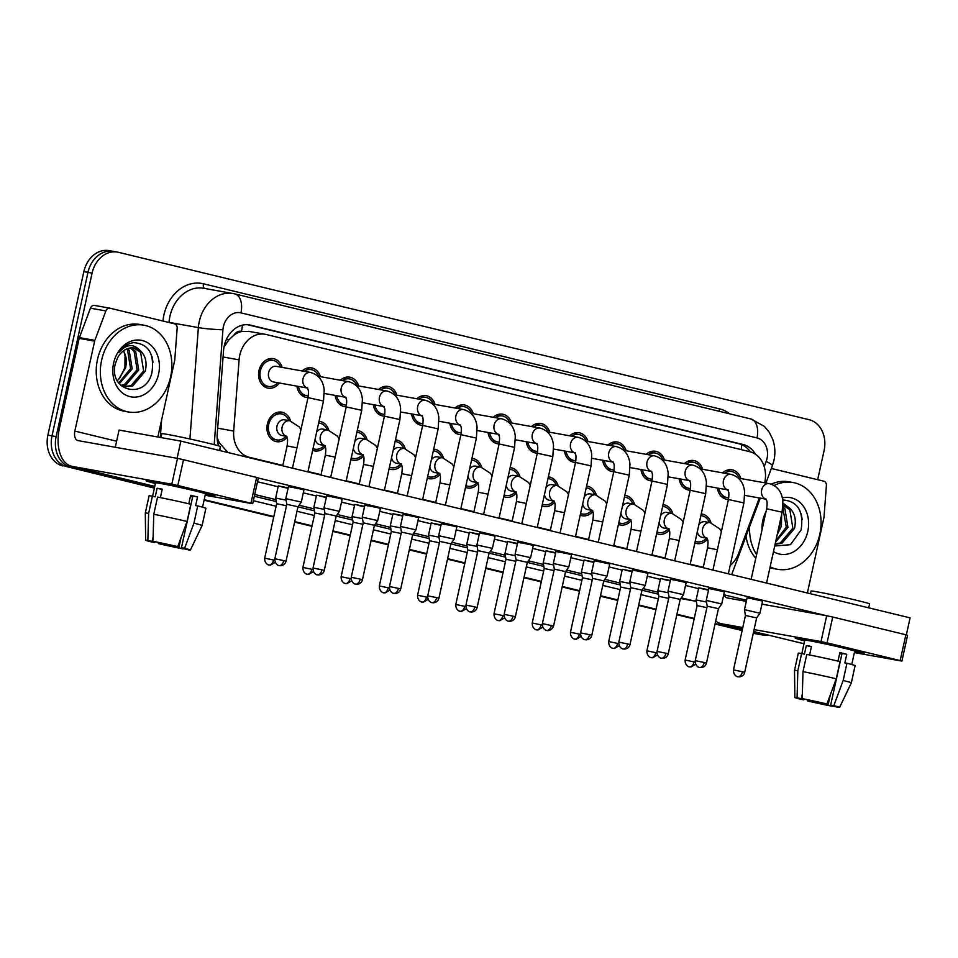 <?xml version="1.0" encoding="UTF-8"?>
<svg xmlns="http://www.w3.org/2000/svg" width="958" height="958" viewBox="0 0 958 958"><rect width="100%" height="100%" fill="white"/><g stroke="black" fill="none" stroke-linecap="round" stroke-linejoin="round"><path stroke-width="1.44" d="M669.223 530.073A14.981 12.059 -79.9 0 1 658.661 534.289A14.981 12.059 -79.9 0 1 656.649 533.69M630.999 520.805A14.981 12.059 -79.9 0 1 620.437 525.02A14.981 12.059 -79.9 0 1 618.425 524.433M592.774 511.548A14.981 12.059 -79.9 0 1 582.213 515.763A14.981 12.059 -79.9 0 1 580.201 515.164M554.55 502.279A14.981 12.059 -79.9 0 1 543.988 506.495A14.981 12.059 -79.9 0 1 541.977 505.908M516.338 493.023A14.981 12.059 -79.9 0 1 505.764 497.226A14.981 12.059 -79.9 0 1 503.764 496.639M478.114 483.754A14.981 12.059 -79.9 0 1 467.552 487.969A14.981 12.059 -79.9 0 1 465.54 487.382M439.89 474.497A14.981 12.059 -79.9 0 1 429.328 478.701A14.981 12.059 -79.9 0 1 427.316 478.114M401.665 465.229A14.981 12.059 -79.9 0 1 391.104 469.444A14.981 12.059 -79.9 0 1 389.092 468.857M363.441 455.972A14.981 12.059 -79.9 0 1 352.879 460.175A14.981 12.059 -79.9 0 1 350.868 459.589M325.229 446.703A14.981 12.059 -79.9 0 1 314.655 450.919A14.981 12.059 -79.9 0 1 312.655 450.332M287.005 437.447A14.981 12.059 -79.9 0 1 276.443 441.65A14.981 12.059 -79.9 0 1 267.354 424.059A14.981 12.059 -79.9 0 1 281.724 412.156A14.981 12.059 -79.9 0 1 290.549 420.921M707.447 539.33A14.981 12.059 -79.9 0 1 696.873 543.545A14.981 12.059 -79.9 0 1 694.873 542.958M690.227 490.197A14.981 12.059 -79.9 0 1 688.515 490.041A14.981 12.059 -79.9 0 1 679.15 478.772M652.003 480.928A14.981 12.059 -79.9 0 1 650.29 480.772A14.981 12.059 -79.9 0 1 640.926 469.516M613.779 471.671A14.981 12.059 -79.9 0 1 612.066 471.516A14.981 12.059 -79.9 0 1 602.702 460.247M575.554 462.403A14.981 12.059 -79.9 0 1 573.842 462.247A14.981 12.059 -79.9 0 1 564.478 450.99M537.342 453.146A14.981 12.059 -79.9 0 1 535.63 452.99A14.981 12.059 -79.9 0 1 526.265 441.722M499.118 443.877A14.981 12.059 -79.9 0 1 497.406 443.722A14.981 12.059 -79.9 0 1 488.041 432.465M460.894 434.609A14.981 12.059 -79.9 0 1 459.181 434.465A14.981 12.059 -79.9 0 1 449.817 423.196M422.67 425.352A14.981 12.059 -79.9 0 1 420.957 425.196A14.981 12.059 -79.9 0 1 411.593 413.94M384.445 416.083A14.981 12.059 -79.9 0 1 382.745 415.94A14.981 12.059 -79.9 0 1 373.369 404.671M346.233 406.827A14.981 12.059 -79.9 0 1 344.521 406.671A14.981 12.059 -79.9 0 1 335.156 395.414M308.009 397.558A14.981 12.059 -79.9 0 1 306.297 397.414A14.981 12.059 -79.9 0 1 296.932 386.146M279.389 383.008A14.981 12.059 -79.9 0 1 268.072 388.146A14.981 12.059 -79.9 0 1 258.983 370.554A14.981 12.059 -79.9 0 1 273.353 358.651A14.981 12.059 -79.9 0 1 282.179 367.393M728.451 499.453A14.981 12.059 -79.9 0 1 726.739 499.298A14.981 12.059 -79.9 0 1 717.374 488.041M764.7 482.82A26.441 21.28 100.1 0 0 764.759 482.521A26.441 21.28 100.1 0 0 749.743 451.697L266.132 334.498A26.441 21.28 100.1 0 0 265.115 334.282A26.441 21.28 100.1 0 0 239.081 359.849L233.68 431.052A26.441 21.28 100.1 0 0 249.367 457.313L282.826 465.42M233.968 335.084A26.441 21.28 -79.9 0 1 241.847 331.468L241.476 331.372A8.814 7.089 100.1 0 0 233.968 335.084L228.974 339.731L224.016 347.024M217.131 437.746L219.382 442.883L227.573 452.104M249.619 331.54L241.847 331.468M730.164 565.507A26.441 21.28 100.1 0 0 738.594 553.413L759.335 497.968M307.985 471.528L321.038 474.689M346.209 480.784L359.262 483.946M384.433 490.053L397.486 493.214M422.658 499.31L435.71 502.471M460.882 508.578L473.935 511.74M499.094 517.835L512.147 520.996M537.318 527.104L550.371 530.265M575.542 536.36L588.595 539.534M613.767 545.629L626.819 548.79M651.991 554.886L665.044 558.059M690.203 564.154L703.256 567.316M663.032 504.662A14.981 12.059 -79.9 0 1 663.93 504.782A14.981 12.059 -79.9 0 1 672.767 513.548M624.808 495.406A14.981 12.059 -79.9 0 1 625.718 495.526A14.981 12.059 -79.9 0 1 634.555 504.291M586.583 486.137A14.981 12.059 -79.9 0 1 587.494 486.257A14.981 12.059 -79.9 0 1 596.331 495.023M548.359 476.88A14.981 12.059 -79.9 0 1 549.269 477A14.981 12.059 -79.9 0 1 558.107 485.766M510.147 467.612A14.981 12.059 -79.9 0 1 511.045 467.732A14.981 12.059 -79.9 0 1 519.883 476.497M471.923 458.355A14.981 12.059 -79.9 0 1 472.821 458.475A14.981 12.059 -79.9 0 1 481.658 467.241M433.699 449.086A14.981 12.059 -79.9 0 1 434.609 449.206A14.981 12.059 -79.9 0 1 443.446 457.972M395.474 439.83A14.981 12.059 -79.9 0 1 396.384 439.95A14.981 12.059 -79.9 0 1 405.222 448.715M357.25 430.561A14.981 12.059 -79.9 0 1 358.16 430.681A14.981 12.059 -79.9 0 1 366.998 439.447M319.038 421.304A14.981 12.059 -79.9 0 1 319.936 421.412A14.981 12.059 -79.9 0 1 328.774 430.19M701.244 513.931A14.981 12.059 -79.9 0 1 702.154 514.051A14.981 12.059 -79.9 0 1 710.992 522.817M684.359 463.588A14.981 12.059 -79.9 0 1 693.796 460.547A14.981 12.059 -79.9 0 1 702.621 469.288M646.135 454.331A14.981 12.059 -79.9 0 1 655.571 451.278A14.981 12.059 -79.9 0 1 664.397 460.02M607.923 445.063A14.981 12.059 -79.9 0 1 617.347 442.009A14.981 12.059 -79.9 0 1 626.173 450.763M569.699 435.806A14.981 12.059 -79.9 0 1 579.123 432.753A14.981 12.059 -79.9 0 1 587.961 441.494M531.474 426.538A14.981 12.059 -79.9 0 1 540.911 423.484A14.981 12.059 -79.9 0 1 549.736 432.238M493.25 417.281A14.981 12.059 -79.9 0 1 502.687 414.227A14.981 12.059 -79.9 0 1 511.512 422.969M455.026 408.012A14.981 12.059 -79.9 0 1 464.462 404.959A14.981 12.059 -79.9 0 1 473.288 413.712M416.814 398.756A14.981 12.059 -79.9 0 1 426.238 395.702A14.981 12.059 -79.9 0 1 435.064 404.444M378.59 389.487A14.981 12.059 -79.9 0 1 388.014 386.433A14.981 12.059 -79.9 0 1 396.851 395.175M340.365 380.23A14.981 12.059 -79.9 0 1 349.802 377.177A14.981 12.059 -79.9 0 1 358.627 385.918M302.141 370.962A14.981 12.059 -79.9 0 1 311.578 367.908A14.981 12.059 -79.9 0 1 320.403 376.65M722.583 472.857A14.981 12.059 -79.9 0 1 732.008 469.803A14.981 12.059 -79.9 0 1 740.845 478.545M154.382 488.125L67.036 466.702A26.441 21.28 -79.9 0 1 52.019 435.866L87.968 272.383A26.441 21.28 -79.9 0 1 113.319 251.367A26.441 21.28 -79.9 0 1 114.337 251.583M768.316 635.106A26.441 21.28 -79.9 0 1 762.796 635.022A26.441 21.28 -79.9 0 1 761.778 634.807L757.658 634.064A26.441 21.28 -79.9 0 0 758.676 634.28A26.441 21.28 -79.9 0 1 757.658 634.064L753.275 633.262M742.187 630.316L715.099 623.754L742.187 630.316M694.215 618.7L676.887 614.497L694.215 618.7M656.002 609.432L638.663 605.228L656.002 609.432M617.778 600.175L600.438 595.972L617.778 600.175M579.554 590.906L562.214 586.703L579.554 590.906M541.33 581.638L524.002 577.446L541.33 581.638M503.118 572.381L485.778 568.178L503.118 572.381M464.893 563.112L447.554 558.921L464.893 563.112M426.669 553.856L409.329 549.653L426.669 553.856M388.445 544.587L371.105 540.396L388.445 544.587M350.221 535.33L332.893 531.127L350.221 535.33M312.009 526.062L294.669 521.859L312.009 526.062M273.784 516.805L204.138 499.92L273.784 516.805M62.917 465.959A26.441 21.28 -79.9 0 1 47.9 435.136L83.849 271.641A26.441 21.28 -79.9 0 1 109.2 250.625L113.319 251.367A26.441 21.28 -79.9 0 0 87.968 272.383L52.019 435.866A26.441 21.28 -79.9 0 0 67.036 466.702L71.155 467.432A26.441 21.28 -79.9 0 1 56.139 436.609L92.088 273.114A26.441 21.28 -79.9 0 1 117.439 252.098A26.441 21.28 -79.9 0 1 118.457 252.313L809.067 419.688A26.441 21.28 -79.9 0 1 824.096 450.511L817.677 479.707M762.796 635.022L754.557 633.549A26.441 21.28 -79.9 0 1 753.539 633.334M742.139 630.568L715.051 624.005M694.167 618.94L676.827 614.737M655.943 609.683L638.603 605.48M617.718 600.415L600.391 596.211M579.506 591.158L562.166 586.955M541.282 581.889L523.942 577.686M503.058 572.633L485.718 568.429M464.834 563.364L447.494 559.161M426.609 554.107L409.282 549.904M388.397 544.839L371.057 540.635M350.173 535.582L332.833 531.379M311.949 526.313L294.609 522.11M273.725 517.045L204.078 500.172M755.395 454.188A26.441 21.28 100.1 0 0 743.204 444.548L250.601 325.169A26.441 21.28 100.1 0 0 249.583 324.954A26.441 21.28 100.1 0 0 223.561 350.532L217.215 434.178A26.441 21.28 100.1 0 0 218.52 445.841M247.691 324.726L739.085 443.817A26.441 21.28 -79.9 0 1 750.258 451.829M761.778 634.807L753.383 632.771M742.246 630.077L715.159 623.514M694.275 618.449L676.935 614.246M656.05 609.18L638.711 604.977M617.826 599.924L600.498 595.72M579.614 590.655L562.274 586.452M541.39 581.398L524.05 577.195M503.166 572.13L485.826 567.926M464.941 562.873L447.614 558.67M426.717 553.604L409.389 549.401M388.505 544.348L371.165 540.144M350.281 535.079L332.941 530.876M312.057 525.822L294.717 521.619M273.832 516.554L204.186 499.681M154.501 487.634L71.155 467.432M219.813 449.122A26.441 21.28 100.1 0 0 220.687 450.775M724.643 473.228A13.22 10.646 -79.9 0 1 731.708 471.54A13.22 10.646 -79.9 0 1 739.157 478.246M745.983 610.018L744.438 609.815L747.108 597.684L762.604 601.085L759.933 613.216L745.983 610.018M744.677 672.384C743.947 675.043 742.151 676.54 739.265 676.875L737.732 676.719A5.724 3.401 103.6 0 0 737.852 676.743A5.724 3.401 -76.4 0 0 742.426 671.75L744.677 672.384L756.652 617.91L745.456 615.455L744.438 609.815M728.751 497.705A13.22 10.646 -79.9 0 1 727.05 497.573A13.22 10.646 -79.9 0 1 718.883 488.317M698.897 524.661A7.927 6.383 -79.9 0 1 705.028 521.727L710.177 522.649A7.927 6.383 -79.9 0 1 710.501 522.721M706.477 602.019L696.083 599.947L698.753 587.817L708.597 589.757M700.873 515.667A13.22 10.646 -79.9 0 1 701.843 515.787A13.22 10.646 -79.9 0 1 709.291 522.493M706.92 607.635L697.101 605.588L696.083 599.947M721.374 531.606L719.733 528.864L710.177 522.649A7.927 6.383 -79.9 0 0 710.094 522.637A7.927 6.383 -79.9 0 0 702.573 528.948A7.927 6.383 -79.9 0 0 706.86 538.145L702.238 537.342A7.927 6.383 -79.9 0 1 697.34 531.738M706.501 538.109A13.22 10.646 -79.9 0 1 697.185 541.809A13.22 10.646 -79.9 0 1 695.245 541.222M686.419 463.959A13.22 10.646 -79.9 0 1 693.484 462.271A13.22 10.646 -79.9 0 1 700.933 468.977M707.758 600.75L706.214 600.546L708.884 588.416L724.38 591.828L721.709 603.959L707.758 600.75M706.453 663.116C705.723 665.774 703.926 667.271 701.052 667.606L699.508 667.451A5.724 3.401 103.6 0 0 699.627 667.475A5.724 3.401 -76.4 0 0 704.202 662.481L706.453 663.116L718.428 608.653L707.232 606.186L706.214 600.558M690.526 488.436A13.22 10.646 -79.9 0 1 688.826 488.305A13.22 10.646 -79.9 0 1 680.671 479.048M648.195 454.703A13.22 10.646 -79.9 0 1 655.26 453.014A13.22 10.646 -79.9 0 1 662.708 459.72M669.534 591.481L668.001 591.29L670.66 579.159L686.156 582.56L683.497 594.69L669.534 591.481M668.229 653.847C667.51 656.517 665.702 658.014 662.828 658.35L661.283 658.194A5.724 3.401 103.6 0 0 661.403 658.218A5.724 3.401 -76.4 0 0 665.978 653.224L668.229 653.847L680.204 599.385L669.019 596.93L668.001 591.29M652.302 479.18A13.22 10.646 -79.9 0 1 650.602 479.036A13.22 10.646 -79.9 0 1 642.447 469.791M609.983 445.434A13.22 10.646 -79.9 0 1 617.036 443.746A13.22 10.646 -79.9 0 1 624.484 450.452M631.31 582.225L629.777 582.021L632.448 569.89L647.943 573.303L645.273 585.434L631.31 582.225M630.005 644.59C629.286 647.249 627.478 648.746 624.604 649.081L623.059 648.925A5.724 3.401 103.6 0 0 623.179 648.949A5.724 3.401 -76.4 0 0 627.753 643.956L630.005 644.59L641.98 590.116L630.795 587.661L629.777 582.033M614.09 469.911A13.22 10.646 -79.9 0 1 612.378 469.779A13.22 10.646 -79.9 0 1 604.223 460.523M571.758 436.177A13.22 10.646 -79.9 0 1 578.812 434.489A13.22 10.646 -79.9 0 1 586.26 441.195M593.098 572.956L591.553 572.764L594.223 560.634L609.719 564.034L607.049 576.165L593.098 572.956M591.781 635.322C591.062 637.992 589.266 639.489 586.38 639.824L584.847 639.669A5.724 3.401 103.6 0 0 584.967 639.693A5.724 3.401 -76.4 0 0 589.541 634.699L591.781 635.322L603.768 580.859L592.571 578.404L591.553 572.764M575.866 460.642A13.22 10.646 -79.9 0 1 574.153 460.511A13.22 10.646 -79.9 0 1 565.998 451.266M660.673 515.392A7.927 6.383 -79.9 0 1 666.816 512.458L671.965 513.38A7.927 6.383 -79.9 0 1 672.276 513.452M668.265 592.751L657.859 590.691L660.529 578.548L670.372 580.488M662.649 506.399A13.22 10.646 -79.9 0 1 663.619 506.519A13.22 10.646 -79.9 0 1 671.067 513.225M668.696 598.367L658.876 596.319L657.859 590.691M668.672 528.912L664.014 528.086A7.927 6.383 -79.9 0 1 659.116 522.469M668.277 528.84A13.22 10.646 -79.9 0 1 658.972 532.552A13.22 10.646 -79.9 0 1 657.032 531.953M622.449 506.135A7.927 6.383 -79.9 0 1 628.592 503.201L633.741 504.124A7.927 6.383 -79.9 0 1 634.064 504.183M630.041 583.482L619.646 581.422L622.305 569.291L632.148 571.231M624.424 497.142A13.22 10.646 -79.9 0 1 625.406 497.262A13.22 10.646 -79.9 0 1 632.855 503.968M630.472 589.11L620.664 587.062L619.646 581.422M630.448 519.643L625.79 518.817A7.927 6.383 -79.9 0 1 620.892 513.213M630.053 519.583A13.22 10.646 -79.9 0 1 620.748 523.284A13.22 10.646 -79.9 0 1 618.808 522.697M584.224 496.867A7.927 6.383 -79.9 0 1 590.367 493.933L595.517 494.855A7.927 6.383 -79.9 0 1 595.84 494.927M591.816 574.225L581.422 572.166L584.093 560.023L593.924 561.963M586.2 487.873A13.22 10.646 -79.9 0 1 587.182 487.993A13.22 10.646 -79.9 0 1 594.631 494.699M592.248 579.841L582.44 577.794L581.422 572.166M606.713 503.824L605.073 501.082L595.517 494.855A7.927 6.383 -79.9 0 0 595.433 494.843A7.927 6.383 -79.9 0 0 587.913 501.166A7.927 6.383 -79.9 0 0 592.2 510.351L587.577 509.548A7.927 6.383 -79.9 0 1 582.668 503.944M591.84 510.315A13.22 10.646 -79.9 0 1 582.524 514.027A13.22 10.646 -79.9 0 1 580.584 513.428M774.112 485.455A44.068 35.47 -79.9 0 1 793.08 482.533A44.068 35.47 -79.9 0 1 819.808 534.277A44.068 35.47 -79.9 0 1 777.549 569.291A44.068 35.47 -79.9 0 1 770.124 566.885M771.226 484.125A44.068 35.47 -79.9 0 1 788.961 481.802L793.08 482.533M775.154 544.024L780.255 543.006L792.841 528.253L789.835 509.704L783.033 505.285M775.094 544.264L781.884 543.306L794.481 528.541C796.469 519.487 794.709 512.554 789.2 507.764L782.985 503.213M775.848 540.863L786.302 527.08L782.83 507.979M775.585 542.036L787.943 527.367L784.937 508.83L782.925 506.806M778.219 530.061L779.764 525.906L780.638 519.044M777.225 534.6L781.405 526.205L781.656 514.422M782.315 497.932A28.74 23.136 -79.9 0 1 807.81 531.367A28.74 23.136 -79.9 0 1 773.489 551.58M762.029 529.798A28.74 23.136 -79.9 0 1 762.819 520.457A28.74 23.136 -79.9 0 1 766.005 511.716M774.711 546.012L790.482 544.671L801.128 529.93C803.87 511.189 797.775 501.202 782.842 499.956M782.997 505.273A19.926 16.035 -79.9 0 1 783.68 505.381A19.926 16.035 -79.9 0 1 789.2 507.764M777.549 569.291L773.441 568.561A44.068 35.47 -79.9 0 1 769.945 567.699M755.778 558.274A44.068 35.47 -79.9 0 1 746.007 536.252M756.58 554.598A44.068 35.47 -79.9 0 1 749.611 526.601M802.217 519.571L801.139 513.716M101.608 360.22A44.068 35.47 -79.9 0 1 143.868 325.193A44.068 35.47 -79.9 0 1 170.596 376.937A44.068 35.47 -79.9 0 1 128.336 411.964A44.068 35.47 -79.9 0 1 101.608 360.22M128.336 411.964L124.217 411.221A44.068 35.47 -79.9 0 1 97.488 359.478A44.068 35.47 -79.9 0 1 139.748 324.463L143.868 325.193M123.319 350.951A19.926 16.035 -79.9 0 1 126.516 361.729L125.678 367.704L118.325 379.751M123.762 386.589L131.03 385.679L143.628 370.914L140.622 352.376L133.821 347.946M121.079 385.667L124.576 386.757L132.671 385.966L145.257 371.201C147.245 362.148 145.484 355.226 139.976 350.424C133.437 343.395 126.408 344.066 118.876 352.412C122.875 346.832 127.785 343.563 133.629 342.629C148.562 343.862 154.657 353.849 151.915 372.59C145.903 400.097 108.206 391.798 115.283 363.848L117.69 357.585A19.926 16.035 -79.9 0 1 134.467 348.041A19.926 16.035 -79.9 0 1 139.976 350.424M120.816 385.415L124.492 384.505L137.09 369.74L134.084 351.203L130.324 347.97M121.367 385.799L126.133 384.793L138.718 370.039L135.713 351.49L131.21 347.874M118.744 383.008L130.551 368.579L127.546 350.029L126.636 349.011M119.295 383.739L132.18 368.866L129.174 350.329L127.582 348.64M126.516 361.729L123.714 350.652M158.597 374.027A28.74 23.136 -79.9 0 1 129.929 396.636A28.74 23.136 -79.9 0 1 113.607 363.13A28.74 23.136 -79.9 0 1 142.275 340.521A28.74 23.136 -79.9 0 1 158.597 374.027M153.005 362.232L151.927 356.376M850.333 649.344A35.254 1.018 12.4 0 1 864.14 653.164A35.254 1.018 12.4 0 1 854.548 651.835A35.254 1.018 12.4 0 0 864.164 653.224A35.254 1.018 12.4 0 0 850.333 649.344A35.254 1.018 12.4 0 0 815.174 641.513A35.254 1.018 12.4 0 0 795.356 638.04A35.254 1.018 12.4 0 0 804.612 640.854A35.254 1.018 12.4 0 1 795.296 638.088A35.254 1.018 12.4 0 1 814.396 641.345A35.254 1.018 12.4 0 1 850.333 649.344M771.358 468.474L823.772 481.179A4.407 3.545 100.1 0 1 826.395 485.562L824 517.092A4.407 3.545 100.1 0 1 823.88 517.859L807.378 592.966M801.678 643.177L753.659 631.538L800.948 643.022A35.254 20.896 -76.4 0 0 801.678 643.177L804.013 643.584M715.71 621A35.254 20.896 -76.4 0 0 720.919 623.622A35.254 20.896 -76.4 0 0 721.649 623.778L742.797 627.562M854.38 652.602L901.909 661.068L900.173 660.577L905.849 634.759L907.585 635.25L901.909 661.068M827.041 642.854L821.018 641.561L826.694 615.743L832.718 617.036L827.041 642.854L900.173 660.577M754.078 629.586L821.018 641.561M832.718 617.036L905.849 634.759M826.694 615.743L761.933 604.151M746.306 601.361L727.326 597.96A8.814 5.221 103.6 0 1 727.146 597.924A8.814 5.221 103.6 0 1 724.272 594.858M201.108 492.005A35.254 1.018 12.4 0 1 214.915 495.825A35.254 1.018 12.4 0 1 205.335 494.496A35.254 1.018 12.4 0 0 214.951 495.885A35.254 1.018 12.4 0 0 201.108 492.005A35.254 1.018 12.4 0 0 165.962 484.173A35.254 1.018 12.4 0 0 146.143 480.712A35.254 1.018 12.4 0 0 155.4 483.515A35.254 1.018 12.4 0 1 146.083 480.748A35.254 1.018 12.4 0 1 165.183 484.018A35.254 1.018 12.4 0 1 201.108 492.005M94.854 340.389A4.407 3.545 100.1 0 0 94.638 341.132L79.191 338.366A4.407 3.545 -79.9 0 1 79.406 337.623L94.854 340.389L105.871 310.943A4.407 3.545 100.1 0 1 109.883 308.177A4.407 3.545 100.1 0 1 110.05 308.213L174.56 323.84A4.407 3.545 100.1 0 1 177.17 328.223L174.775 359.765A4.407 3.545 100.1 0 1 174.667 360.519L157.854 437.004M79.191 338.366L59.408 428.334A35.254 20.896 -76.4 0 0 71.694 466.283A35.254 20.896 -76.4 0 0 72.437 466.438L171.805 484.221L177.481 458.403L78.113 440.62A8.814 5.221 103.6 0 1 77.933 440.584A8.814 5.221 103.6 0 1 74.856 431.1L94.638 341.132M79.406 337.623L90.423 308.177A4.407 3.545 -79.9 0 1 94.435 305.41A4.407 3.545 -79.9 0 1 94.603 305.446L109.703 308.153M71.694 466.283L151.735 485.682A35.254 20.896 -76.4 0 0 152.466 485.838L154.801 486.257M205.156 495.262L252.684 503.728L250.96 503.237L256.636 477.431L258.361 477.91L252.684 503.728M177.481 458.403L183.505 459.708L177.829 485.514L250.96 503.237M177.829 485.514L171.805 484.221M183.505 459.708L256.636 477.431M288.059 488.293L281.424 486.796M326.283 497.561L319.649 496.064M364.507 506.818L357.873 505.321M402.719 516.087L396.097 514.59M440.943 525.343L434.309 523.846M300.824 489.059L303.937 489.933L301.279 502.064L285.783 498.663L288.454 486.52L300.824 489.059M339.048 498.316L342.162 499.19L339.491 511.332L324.008 507.92L326.666 495.789L339.048 498.316M377.272 507.584L380.386 508.459L377.715 520.589L362.22 517.188L364.89 505.058L377.272 507.584M415.497 516.853L418.61 517.727L415.94 529.858L400.444 526.445L403.114 514.314L415.497 516.853M453.721 526.11L456.834 526.984L454.164 539.115L438.668 535.714L441.339 523.583L453.721 526.11M479.168 534.612L472.534 533.115M517.392 543.869L510.758 542.372M555.616 553.137L548.982 551.64M491.933 535.378L495.046 536.252L492.388 548.383L476.892 544.97L479.551 532.84L491.933 535.378M530.157 544.635L533.271 545.509L530.6 557.64L515.105 554.239L517.775 542.108L530.157 544.635M593.828 562.394L587.206 560.897M632.052 571.663L625.418 570.166M670.277 580.919L663.643 579.422M568.381 553.904L571.495 554.778L568.824 566.908L553.329 563.508L555.999 551.365L568.381 553.904M708.501 590.188L701.867 588.691M180.846 441.123L177.074 458.331L115.283 447.278L119.067 430.07L180.846 441.123L910.1 617.862L906.352 634.891M258.337 478.03L826.287 615.671M764.496 604.618L761.969 603.995M746.545 600.259L723.745 594.738M698.574 588.631L685.521 585.47M660.349 579.374L647.297 576.213M622.125 570.106L609.072 566.944M583.913 560.849L570.86 557.688M545.689 551.58L532.636 548.419M507.465 542.324L494.412 539.162M469.24 533.055L456.188 529.894M431.016 523.798L417.963 520.637M392.804 514.53L379.751 511.368M354.58 505.273L341.527 502.112M316.356 496.005L303.303 492.843M278.131 486.748L257.522 481.754M750.222 598.558L747.108 597.684M559.113 552.239L555.999 551.365M711.998 589.29L708.884 588.416M673.773 580.033L670.66 579.159M635.561 570.764L632.448 569.89M597.337 561.508L594.223 560.634M520.889 542.982L517.775 542.108M482.664 533.714L479.551 532.84M553.592 564.957L543.198 562.897L545.868 550.766L555.712 552.706M515.368 555.7L504.974 553.64L507.644 541.498L517.488 543.437M477.156 546.431L466.762 544.372L469.42 532.241L479.263 534.181M444.452 524.457L441.339 523.583M406.228 515.188L403.114 514.314M368.004 505.932L364.89 505.058M329.78 496.663L326.666 495.789M291.567 487.394L288.454 486.52M438.932 537.175L428.537 535.103L431.196 522.972L441.039 524.912M400.707 527.906L390.313 525.846L392.984 513.716L402.815 515.644M362.483 518.649L352.089 516.578L354.759 504.447L364.603 506.387M324.271 509.381L313.865 507.321L316.535 495.19L326.379 497.118M286.047 500.124L275.653 498.052L278.311 485.922L288.154 487.861M839.795 652.877L842.022 653.44L830.67 705.064L833.268 705.771M841.854 654.194L839.627 653.655L841.878 654.063M830.311 694.873L828.035 705.22L810.731 701.495L810.935 700.573M837.987 661.104L839.855 652.614A25.555 0.742 12.4 0 1 843.531 653.488A25.555 0.742 12.4 0 1 846.752 654.29L844.86 662.888L846.956 663.259A29.087 0.838 12.4 0 1 855.111 665.666L851.327 682.874A29.087 0.838 12.4 0 1 851.327 682.886A29.087 0.838 12.4 0 0 843.172 680.467L846.956 663.259M801.822 653.56L804.768 640.172A25.555 0.742 12.4 0 1 818.611 642.531A25.555 0.742 12.4 0 1 844.669 648.327A25.555 0.742 12.4 0 1 854.704 651.141L851.758 664.517M809.606 654.973L811.462 646.506A25.555 0.742 12.4 0 0 806.313 645.584L804.421 654.182L801.63 653.512L797.846 670.72L797.068 697.723L801.307 698.753L802.349 694.035M810.468 593.709L811.055 591.038A29.973 0.874 12.4 0 1 827.293 593.804A29.973 0.874 12.4 0 1 857.829 600.606A29.973 0.874 12.4 0 1 869.601 603.899L868.738 607.827M803.99 699.077L803.822 699.831L800.66 699.256A22.92 0.659 12.4 0 1 794.865 697.532L794.517 670.396A29.087 0.838 12.4 0 1 794.517 670.384L798.301 653.176A29.087 0.838 12.4 0 1 801.63 653.512M806.78 654.434A29.087 0.838 12.4 0 1 840.046 661.595L836.262 678.803L826.934 703.962L823.772 703.4L802.217 698.645L802.996 671.642L806.78 654.434M794.517 670.384A29.087 0.838 12.4 0 1 797.846 670.72M802.996 671.642A29.087 0.838 12.4 0 1 836.262 678.803M807.642 699.903L807.558 700.933L810.731 701.495M828.035 705.22L832.274 706.25L832.574 705.567M832.274 706.25A22.92 0.659 12.4 0 1 807.558 700.933M794.865 697.532A22.92 0.659 12.4 0 1 797.068 697.723M802.217 698.645A22.92 0.659 12.4 0 1 826.934 703.962M803.822 699.831L801.307 698.753M830.67 705.064L833.831 705.639L843.172 680.467M833.831 705.639A22.92 0.659 12.4 0 1 839.627 707.375A22.92 0.659 12.4 0 1 837.424 707.172L833.185 706.142M842.022 653.44L846.752 654.29M806.313 645.584L811.402 646.818M190.582 495.549L192.798 496.1L181.445 547.725L184.044 548.431M192.63 496.855L190.414 496.316L192.666 496.735M181.086 537.534L178.811 547.892L161.507 544.156L161.71 543.234M188.774 503.776L190.642 495.274A25.555 0.742 12.4 0 1 194.318 496.148A25.555 0.742 12.4 0 1 197.54 496.951L195.648 505.549L197.731 505.932A29.087 0.838 12.4 0 1 205.898 508.327L202.114 525.547A29.087 0.838 12.4 0 0 193.947 523.14L197.731 505.932M152.609 496.22L155.555 482.832A25.555 0.742 12.4 0 1 169.398 485.191A25.555 0.742 12.4 0 1 195.444 490.987A25.555 0.742 12.4 0 1 205.479 493.801L202.545 507.177M160.381 497.633L162.249 489.167A25.555 0.742 12.4 0 0 157.1 488.245L155.208 496.843L152.406 496.172L148.622 513.38L147.855 540.384L152.094 541.414L153.136 536.708M160.992 437.566L161.842 433.699A29.973 0.874 12.4 0 1 178.068 436.477A29.973 0.874 12.4 0 1 208.616 443.267A29.973 0.874 12.4 0 1 220.376 446.572L219.514 450.5M154.777 541.737L154.609 542.491L151.448 541.929A22.92 0.659 12.4 0 1 145.652 540.192L145.293 513.057A29.087 0.838 12.4 0 1 145.293 513.045L149.077 495.837A29.087 0.838 12.4 0 1 152.406 496.172M157.555 497.094A29.087 0.838 12.4 0 1 190.834 504.255L187.049 521.463L177.721 546.623L174.548 546.06L153.005 541.306L153.771 514.302L157.555 497.094M145.293 513.045A29.087 0.838 12.4 0 1 148.622 513.38M153.771 514.302A29.087 0.838 12.4 0 1 187.049 521.463M158.417 542.563L158.345 543.593L161.507 544.156M178.811 547.892L183.062 548.91L183.349 548.239M183.062 548.91A22.92 0.659 12.4 0 1 158.345 543.593M145.652 540.192A22.92 0.659 12.4 0 1 147.855 540.384M153.005 541.306A22.92 0.659 12.4 0 1 177.721 546.623M154.609 542.491L152.094 541.414M181.445 547.725L184.619 548.299L193.947 523.14M184.619 548.299A22.92 0.659 12.4 0 1 190.414 550.036A22.92 0.659 12.4 0 1 188.211 549.832L183.96 548.802M192.798 496.1L197.54 496.951M157.1 488.245L162.177 489.478M533.534 426.909A13.22 10.646 -79.9 0 1 540.599 425.22A13.22 10.646 -79.9 0 1 548.048 431.926M568.824 566.908L565.543 571.603L554.347 569.136L553.329 563.508M537.642 451.386A13.22 10.646 -79.9 0 1 535.941 451.254A13.22 10.646 -79.9 0 1 527.774 441.997M495.31 417.652A13.22 10.646 -79.9 0 1 502.375 415.964A13.22 10.646 -79.9 0 1 509.824 422.67M515.344 616.796C514.614 619.467 512.817 620.964 509.943 621.299L508.399 621.143A5.724 3.401 103.6 0 0 508.518 621.167A5.724 3.401 -76.4 0 0 513.093 616.174L515.344 616.796L527.319 562.334L516.123 559.879L515.105 554.239M499.417 442.117A13.22 10.646 -79.9 0 1 497.717 441.985A13.22 10.646 -79.9 0 1 489.562 432.741M457.086 408.383A13.22 10.646 -79.9 0 1 464.151 406.695A13.22 10.646 -79.9 0 1 471.599 413.401M477.12 607.54C476.401 610.198 474.593 611.695 471.719 612.03L470.174 611.875A5.724 3.401 103.6 0 0 470.294 611.899A5.724 3.401 -76.4 0 0 474.869 606.905L477.12 607.54L489.095 553.065L477.91 550.611L476.892 544.97M461.193 432.86A13.22 10.646 -79.9 0 1 459.493 432.729A13.22 10.646 -79.9 0 1 451.338 423.472M546 487.61A7.927 6.383 -79.9 0 1 552.143 484.676L557.293 485.598A7.927 6.383 -79.9 0 1 557.616 485.658M543.198 562.897L544.216 568.537L554.035 570.585M547.976 478.617A13.22 10.646 -79.9 0 1 548.958 478.737A13.22 10.646 -79.9 0 1 556.406 485.431M553.999 501.118L549.353 500.292A7.927 6.383 -79.9 0 1 544.443 494.687M553.616 501.058A13.22 10.646 -79.9 0 1 544.3 504.758A13.22 10.646 -79.9 0 1 542.36 504.171M507.788 478.341A7.927 6.383 -79.9 0 1 513.919 475.408L519.068 476.33A7.927 6.383 -79.9 0 1 519.392 476.401M504.974 553.64L505.992 559.268L515.811 561.316M509.764 469.348A13.22 10.646 -79.9 0 1 510.734 469.468A13.22 10.646 -79.9 0 1 518.182 476.174M515.775 491.861L511.129 491.023A7.927 6.383 -79.9 0 1 506.231 485.419M515.392 491.789A13.22 10.646 -79.9 0 1 506.075 495.502A13.22 10.646 -79.9 0 1 504.136 494.903M469.564 469.073A7.927 6.383 -79.9 0 1 475.707 466.151L480.856 467.073A7.927 6.383 -79.9 0 1 481.167 467.133M466.762 544.372L467.767 550.012L477.587 552.048M471.54 460.091A13.22 10.646 -79.9 0 1 472.522 460.199A13.22 10.646 -79.9 0 1 479.97 466.905M492.053 476.03L490.4 473.288L480.856 467.073A7.927 6.383 -79.9 0 0 480.76 467.049A7.927 6.383 -79.9 0 0 473.24 473.372A7.927 6.383 -79.9 0 0 477.539 482.569L472.905 481.766A7.927 6.383 -79.9 0 1 468.007 476.162M477.168 482.533A13.22 10.646 -79.9 0 1 467.863 486.233A13.22 10.646 -79.9 0 1 465.923 485.646M418.874 399.127A13.22 10.646 -79.9 0 1 425.927 397.438A13.22 10.646 -79.9 0 1 433.375 404.144M438.896 598.271C438.177 600.941 436.369 602.438 433.495 602.774L431.95 602.618A5.724 3.401 103.6 0 0 432.07 602.642A5.724 3.401 -76.4 0 0 436.656 597.648L438.896 598.271L450.871 543.809L439.686 541.354L438.668 535.714M422.981 423.592A13.22 10.646 -79.9 0 1 421.269 423.46A13.22 10.646 -79.9 0 1 413.114 414.203M380.649 389.858A13.22 10.646 -79.9 0 1 387.703 388.17A13.22 10.646 -79.9 0 1 395.151 394.876M400.684 589.014C399.953 591.673 398.157 593.17 395.271 593.505L393.738 593.349A5.724 3.401 103.6 0 0 393.858 593.373A5.724 3.401 -76.4 0 0 398.432 588.38L400.684 589.014L412.659 534.54L401.462 532.085L400.444 526.445M384.757 414.335A13.22 10.646 -79.9 0 1 383.044 414.203A13.22 10.646 -79.9 0 1 374.889 404.947M342.425 380.589A13.22 10.646 -79.9 0 1 349.49 378.913A13.22 10.646 -79.9 0 1 356.939 385.619M362.459 579.746C361.729 582.416 359.933 583.913 357.059 584.248L355.514 584.093A5.724 3.401 103.6 0 0 355.634 584.117A5.724 3.401 -76.4 0 0 360.208 579.123L362.459 579.746L374.434 525.283L363.238 522.829L362.22 517.188M346.533 405.066A13.22 10.646 -79.9 0 1 344.832 404.935A13.22 10.646 -79.9 0 1 336.677 395.678M304.201 371.333A13.22 10.646 -79.9 0 1 311.266 369.644A13.22 10.646 -79.9 0 1 318.715 376.35M324.235 570.489C323.505 573.147 321.708 574.644 318.834 574.98L317.29 574.824A5.724 3.401 103.6 0 0 317.409 574.848A5.724 3.401 -76.4 0 0 321.984 569.854L324.235 570.489L336.21 516.015L325.013 513.56L324.008 507.92M308.308 395.81A13.22 10.646 -79.9 0 1 306.608 395.678A13.22 10.646 -79.9 0 1 298.453 386.421M307.326 388.014L273.437 381.943A7.927 6.383 -79.9 0 1 268.623 372.626A7.927 6.383 -79.9 0 1 276.227 366.327L310.62 372.482A7.927 6.383 -79.9 0 1 310.943 372.554M277.7 382.709A13.22 10.646 -79.9 0 1 268.384 386.409A13.22 10.646 -79.9 0 1 260.36 370.89A13.22 10.646 -79.9 0 1 273.042 360.388A13.22 10.646 -79.9 0 1 280.49 367.094M286.011 561.22C285.292 563.891 283.484 565.388 280.61 565.723L279.065 565.555A5.724 3.401 103.6 0 0 279.185 565.591A5.724 3.401 -76.4 0 0 283.76 560.598L286.011 561.22L297.986 506.758L286.801 504.291L285.783 498.663M431.339 459.816A7.927 6.383 -79.9 0 1 437.483 456.882L442.632 457.804A7.927 6.383 -79.9 0 1 442.955 457.876M428.537 535.103L429.555 540.743L439.363 542.791M434.297 450.943L433.327 450.775A13.22 10.646 -79.9 0 1 434.297 450.943A13.22 10.646 -79.9 0 1 441.746 457.649M439.339 473.336L434.692 472.498A7.927 6.383 -79.9 0 1 429.783 466.893M438.944 473.264A13.22 10.646 -79.9 0 1 429.639 476.976A13.22 10.646 -79.9 0 1 427.699 476.377M393.115 450.547A7.927 6.383 -79.9 0 1 399.258 447.626L404.408 448.548A7.927 6.383 -79.9 0 1 404.731 448.607M390.313 525.846L391.331 531.486L401.151 533.522M395.091 441.566A13.22 10.646 -79.9 0 1 396.073 441.674A13.22 10.646 -79.9 0 1 403.522 448.38M401.115 464.067L396.468 463.241A7.927 6.383 -79.9 0 1 391.559 457.637M400.731 464.007A13.22 10.646 -79.9 0 1 391.415 467.708A13.22 10.646 -79.9 0 1 389.475 467.121M354.891 441.291A7.927 6.383 -79.9 0 1 361.034 438.357L366.184 439.279A7.927 6.383 -79.9 0 1 366.507 439.351M352.089 516.578L353.107 522.218L362.926 524.265M356.867 432.298A13.22 10.646 -79.9 0 1 357.849 432.417A13.22 10.646 -79.9 0 1 365.297 439.123M362.89 454.81L358.244 453.972A7.927 6.383 -79.9 0 1 353.334 448.368M362.507 454.739A13.22 10.646 -79.9 0 1 353.191 458.439A13.22 10.646 -79.9 0 1 351.251 457.852M316.679 432.022A7.927 6.383 -79.9 0 1 322.822 429.1L327.959 430.022A7.927 6.383 -79.9 0 1 328.283 430.082M313.865 507.321L314.883 512.961L324.702 514.997M318.655 423.041A13.22 10.646 -79.9 0 1 319.625 423.149A13.22 10.646 -79.9 0 1 327.073 429.855M339.156 438.98L337.515 436.237L327.959 430.022A7.927 6.383 -79.9 0 0 327.875 429.998A7.927 6.383 -79.9 0 0 320.355 436.321A7.927 6.383 -79.9 0 0 324.654 445.518L320.02 444.716A7.927 6.383 -79.9 0 1 315.122 439.111M324.283 445.47A13.22 10.646 -79.9 0 1 314.966 449.182A13.22 10.646 -79.9 0 1 313.026 448.595M286.454 436.285L281.796 435.447A7.927 6.383 -79.9 0 1 276.994 426.142A7.927 6.383 -79.9 0 1 284.598 419.832L289.747 420.754A7.927 6.383 -79.9 0 1 290.058 420.825M275.653 498.052L276.658 503.692L286.478 505.74M286.059 436.213A13.22 10.646 -79.9 0 1 276.754 439.914A13.22 10.646 -79.9 0 1 268.731 424.394A13.22 10.646 -79.9 0 1 281.413 413.892A13.22 10.646 -79.9 0 1 288.861 420.598M226.328 339.611A26.441 1.964 4.3 0 0 228.974 339.731M741.193 449.625A26.441 15.675 -76.4 0 0 741.66 444.656M217.729 442.812A26.441 1.964 4.3 0 0 219.382 442.883M241.476 331.372A26.441 15.675 -76.4 0 0 242.386 325.181M242.865 456.152L249.367 457.313M217.67 428.178L233.68 431.052M223.07 356.987L239.081 359.849M83.849 271.641L92.088 273.114M47.9 435.136L56.139 436.609M739.085 443.817L743.204 444.548M764.221 466.618L766.16 461.421A17.627 14.19 100.1 0 0 767.023 458.487A17.627 14.19 100.1 0 0 757.012 437.926L240.949 312.859A17.627 14.19 100.1 0 0 223.37 326.726A17.627 14.19 100.1 0 0 222.927 329.768L214.197 444.656M750.497 418.874A17.627 10.454 103.6 0 1 750.868 418.957A17.627 10.454 103.6 0 1 757.012 437.926M189.923 438.98L198.378 327.612A35.254 28.381 -79.9 0 1 199.276 321.541A35.254 28.381 -79.9 0 1 233.081 293.519A35.254 28.381 -79.9 0 1 234.435 293.807A17.627 10.454 103.6 0 1 234.806 293.89A17.627 10.454 103.6 0 1 240.949 312.859M766.16 461.421A17.627 2.323 20.5 0 1 772.376 465.756L773.944 460.427C775.501 453.218 775.094 446.189 772.711 439.339L769.31 432.369L764.4 426.394L750.868 418.957L234.806 293.89L203.731 288.274A35.254 28.381 100.1 0 0 169.925 316.284A35.254 28.381 100.1 0 0 169.027 322.367L198.378 327.612A17.627 1.305 4.3 0 0 222.927 329.768M162.968 321.038A39.661 31.925 -79.9 0 1 203.467 283.796L719.518 408.862A4.407 2.611 -76.4 0 0 719.434 411.329M719.518 408.862A39.661 31.925 -79.9 0 1 729.697 413.82M658.326 598.858L640.986 594.655M620.101 589.601L602.762 585.398M581.877 580.332L564.537 576.129M543.653 571.064L526.325 566.873M505.441 561.807L488.101 557.604M467.217 552.538L449.877 548.347M428.992 543.282L411.653 539.079M390.768 534.013L373.44 529.822M352.544 524.756L335.216 520.553M314.332 515.488L296.992 511.285M276.108 506.231L253.355 500.711M680.779 598.57L694.442 601.013A35.254 28.381 -79.9 0 1 693.089 600.726L680.803 598.534M167.638 322.163L169.015 322.499M161.639 419.784L160.297 437.447M696.191 600.534A17.627 10.454 103.6 0 1 693.089 600.726L681.27 597.864M658.146 592.26L643.046 588.607M619.922 583.003L604.833 579.339M581.71 573.734L566.609 570.07M543.485 564.478L528.385 560.813M505.261 555.209L490.161 551.545M467.037 545.94L451.936 542.288M428.813 536.684L413.724 533.019M390.601 527.415L375.5 523.763M352.376 518.158L337.276 514.494M314.152 508.89L299.052 505.237M275.928 499.633L254.72 494.496M254.337 496.256L276.287 501.573M297.974 506.83L314.499 510.842M336.198 516.099L352.724 520.098M374.41 525.355L390.948 529.367M412.635 534.624L429.172 538.624M450.859 543.881L467.396 547.892M489.083 553.149L505.608 557.149M527.307 562.406L543.833 566.418M565.519 571.675L582.057 575.686M603.744 580.931L620.281 584.943M641.968 590.2L658.493 594.211M203.467 283.796A4.407 2.611 -76.4 0 0 204.749 288.454M248.553 324.798L250.601 325.169M765.969 499.13A7.927 6.383 -79.9 0 1 761.682 489.945A7.927 6.383 -79.9 0 1 769.19 483.622A7.927 6.383 -79.9 0 1 769.286 483.634C777.417 485.993 781.944 491.873 782.854 501.274L782.147 512.207L766.651 508.794L751.144 579.339M738.438 478.114L769.286 483.634A7.927 6.383 -79.9 0 1 769.597 483.706M742.426 671.75L733.481 669.917L745.456 615.455M695.137 662.146L685.126 660.05L697.101 605.588M694.071 661.882A5.724 3.401 -76.4 0 1 689.497 666.876A5.724 3.401 103.6 0 1 689.377 666.852L690.91 667.008L695.628 664.241M717.386 549.736L707.555 547.808L703.172 567.711M727.745 489.873A7.927 6.383 -79.9 0 1 723.458 480.676A7.927 6.383 -79.9 0 1 730.978 474.354A7.927 6.383 -79.9 0 1 731.062 474.378C739.193 476.737 743.719 482.616 744.629 492.017L743.923 502.938L728.427 499.525L712.92 570.07M700.226 468.857L731.062 474.378A7.927 6.383 -79.9 0 1 731.385 474.438M704.202 662.481L695.257 660.661L707.232 606.186M668.337 476.844L689.544 480.641A7.927 6.383 -79.9 0 1 685.233 471.42A7.927 6.383 -79.9 0 1 692.754 465.097A7.927 6.383 -79.9 0 1 692.838 465.109C700.969 467.468 705.495 473.348 706.405 482.748L705.699 493.669L690.203 490.268L674.695 560.813M662.002 459.589L692.838 465.109A7.927 6.383 -79.9 0 1 693.161 465.181M665.978 653.224L657.044 651.392L669.019 596.93M651.296 471.348A7.927 6.383 -79.9 0 1 647.009 462.151A7.927 6.383 -79.9 0 1 654.53 455.828A7.927 6.383 -79.9 0 1 654.613 455.852C662.756 458.211 667.271 464.091 668.181 473.491L667.486 484.413L651.991 481L636.483 551.545M623.778 450.332L654.613 455.852A7.927 6.383 -79.9 0 1 654.937 455.912M627.753 643.956L618.82 642.135L630.795 587.661M613.084 462.079A7.927 6.383 -79.9 0 1 608.785 452.883A7.927 6.383 -79.9 0 1 616.305 446.572A7.927 6.383 -79.9 0 1 616.401 446.584C624.532 448.943 629.047 454.822 629.969 464.223L629.262 475.144L613.767 471.743L598.259 542.276M585.554 441.063L616.401 446.584A7.927 6.383 -79.9 0 1 616.712 446.656M589.541 634.699L580.596 632.867L592.571 578.393M656.913 652.889L646.901 650.793L658.876 596.319M655.847 652.626A5.724 3.401 -76.4 0 1 651.272 657.619A5.724 3.401 103.6 0 1 651.153 657.583L652.697 657.751L657.416 654.973M668.648 528.876A7.927 6.383 -79.9 0 1 664.349 519.691A7.927 6.383 -79.9 0 1 671.869 513.368A7.927 6.383 -79.9 0 1 671.965 513.38L681.509 519.607L683.15 522.35M679.174 540.48L669.331 538.54L664.948 558.442M618.688 643.62L608.689 641.525L620.664 587.062M617.623 643.357A5.724 3.401 -76.4 0 1 613.048 648.35A5.724 3.401 103.6 0 1 612.928 648.327L614.473 648.482L619.191 645.716M630.424 519.619A7.927 6.383 -79.9 0 1 626.137 510.422A7.927 6.383 -79.9 0 1 633.645 504.112A7.927 6.383 -79.9 0 1 633.741 504.124L643.297 510.339L644.938 513.081M640.95 531.211L631.106 529.283L626.736 549.185M580.464 634.364L570.465 632.268L582.44 577.794M579.398 634.088A5.724 3.401 -76.4 0 1 574.824 639.094A5.724 3.401 103.6 0 1 574.704 639.058L576.249 639.225L580.967 636.447M602.726 521.954L592.882 520.014L588.511 539.917M721.649 623.778L742.51 628.831M72.437 466.438L152.466 485.838M74.856 431.1L116.613 441.219M105.871 310.943L90.423 308.177M551.317 625.43A5.724 3.401 -76.4 0 1 546.743 630.424A5.724 3.401 103.6 0 1 546.623 630.4L547.114 630.496C545.821 630.46 551.125 631.933 553.568 626.065L542.372 623.598L554.347 569.136M553.676 449.051L574.884 452.847A7.927 6.383 -79.9 0 1 570.573 443.626A7.927 6.383 -79.9 0 1 578.081 437.303A7.927 6.383 -79.9 0 1 578.177 437.327C586.308 439.686 590.835 445.566 591.745 454.966L591.038 465.887L575.542 462.474L560.035 533.019M547.329 431.807L578.177 437.327A7.927 6.383 -79.9 0 1 578.488 437.387M536.636 443.554A7.927 6.383 -79.9 0 1 532.349 434.357A7.927 6.383 -79.9 0 1 539.869 428.046A7.927 6.383 -79.9 0 1 539.953 428.058C548.084 430.417 552.61 436.297 553.52 445.698L552.814 456.619L537.318 453.218L521.811 523.751M509.117 422.538L539.953 428.058A7.927 6.383 -79.9 0 1 540.276 428.13M513.093 616.174L504.147 614.341L516.123 559.867M498.411 434.285A7.927 6.383 -79.9 0 1 494.124 425.101A7.927 6.383 -79.9 0 1 501.645 418.778A7.927 6.383 -79.9 0 1 501.729 418.802C509.86 421.161 514.386 427.04 515.296 436.441L514.59 447.362L499.094 443.949L483.586 514.494M470.893 413.281L501.729 418.802A7.927 6.383 -79.9 0 1 502.052 418.862M474.869 606.905L465.935 605.073L477.91 550.611M542.24 625.095L532.241 622.999L544.216 568.537M541.186 624.832A5.724 3.401 -76.4 0 1 536.612 629.825A5.724 3.401 103.6 0 1 536.492 629.801L538.025 629.957L542.743 627.191M553.975 501.094A7.927 6.383 -79.9 0 1 549.688 491.897A7.927 6.383 -79.9 0 1 557.209 485.574A7.927 6.383 -79.9 0 1 557.293 485.598L566.849 491.813L568.489 494.556M564.501 512.686L554.658 510.758L550.287 530.66M504.028 615.838L494.017 613.743L505.992 559.268M502.962 615.563A5.724 3.401 -76.4 0 1 498.388 620.556A5.724 3.401 103.6 0 1 498.268 620.533L499.813 620.7L504.519 617.922M515.751 491.825A7.927 6.383 -79.9 0 1 511.464 482.64A7.927 6.383 -79.9 0 1 518.985 476.318A7.927 6.383 -79.9 0 1 519.068 476.33L528.624 482.557L530.265 485.287M526.277 503.429L516.446 501.489L512.063 521.391M465.804 606.57L455.792 604.474L467.767 550.012M464.738 606.306A5.724 3.401 -76.4 0 1 460.163 611.3A5.724 3.401 103.6 0 1 460.044 611.276L461.588 611.432L466.306 608.665M488.065 494.16L478.222 492.232L473.839 512.135M439.004 421.269L460.211 425.065A7.927 6.383 -79.9 0 1 455.9 415.832A7.927 6.383 -79.9 0 1 463.421 409.521A7.927 6.383 -79.9 0 1 463.504 409.533C471.647 411.892 476.162 417.772 477.072 427.172L476.377 438.093L460.882 434.692L445.374 505.225M432.669 404.013L463.504 409.533A7.927 6.383 -79.9 0 1 463.828 409.605M436.656 597.648L427.711 595.816L439.686 541.342M400.791 412L421.999 415.796A7.927 6.383 -79.9 0 1 417.676 406.575A7.927 6.383 -79.9 0 1 425.196 400.252A7.927 6.383 -79.9 0 1 425.292 400.264C433.423 402.635 437.95 408.515 438.86 417.916L438.153 428.837L422.658 425.424L407.15 495.969M394.445 394.756L425.292 400.264A7.927 6.383 -79.9 0 1 425.603 400.336M398.432 588.38L389.487 586.547L401.462 532.085M383.751 406.503A7.927 6.383 -79.9 0 1 379.464 397.307A7.927 6.383 -79.9 0 1 386.972 390.996A7.927 6.383 -79.9 0 1 387.068 391.008C395.199 393.367 399.726 399.246 400.636 408.647L399.929 419.568L384.433 416.167L368.926 486.7M356.22 385.487L387.068 391.008A7.927 6.383 -79.9 0 1 387.391 391.08M360.208 579.123L351.263 577.291L363.238 522.817M345.527 397.235A7.927 6.383 -79.9 0 1 341.24 388.05A7.927 6.383 -79.9 0 1 348.76 381.727A7.927 6.383 -79.9 0 1 348.844 381.739C356.975 384.098 361.501 389.99 362.411 399.39L361.705 410.311L346.209 406.899L330.702 477.443M318.008 376.231L348.844 381.739A7.927 6.383 -79.9 0 1 349.167 381.811M321.984 569.854L313.038 568.022L325.013 513.56M307.302 387.978A7.927 6.383 -79.9 0 1 303.015 378.781A7.927 6.383 -79.9 0 1 310.536 372.47A7.927 6.383 -79.9 0 1 310.62 372.482C318.751 374.841 323.277 380.721 324.187 390.122L323.481 401.043L307.997 397.642L292.477 468.175M283.76 560.598L274.826 558.765L286.801 504.291M427.579 597.313L417.58 595.217L429.555 540.743M426.514 597.038A5.724 3.401 -76.4 0 1 421.939 602.031A5.724 3.401 103.6 0 1 421.819 602.007L423.364 602.175L428.082 599.397M439.315 473.3A7.927 6.383 -79.9 0 1 435.028 464.115A7.927 6.383 -79.9 0 1 442.548 457.792A7.927 6.383 -79.9 0 1 442.632 457.804L452.188 464.031L453.829 466.762M449.841 484.904L439.997 482.964L435.627 502.866M389.355 588.044L379.356 585.949L391.331 531.486M388.301 587.781A5.724 3.401 -76.4 0 1 383.715 592.774A5.724 3.401 103.6 0 1 383.595 592.751L385.14 592.906L389.858 590.128M401.091 464.043A7.927 6.383 -79.9 0 1 396.804 454.846A7.927 6.383 -79.9 0 1 404.324 448.524A7.927 6.383 -79.9 0 1 404.408 448.548L413.964 454.763L415.604 457.505M411.617 475.635L401.773 473.695L397.402 493.609M351.143 578.776L341.132 576.692L353.107 522.218M350.077 578.512A5.724 3.401 -76.4 0 1 345.503 583.506A5.724 3.401 103.6 0 1 345.383 583.482L346.916 583.638L351.634 580.871M362.866 454.775A7.927 6.383 -79.9 0 1 358.579 445.59A7.927 6.383 -79.9 0 1 366.1 439.267A7.927 6.383 -79.9 0 1 366.184 439.279L375.74 445.494L377.38 448.236M373.392 466.378L363.561 464.438L359.178 484.341M312.919 569.519L302.908 567.423L314.883 512.961M311.853 569.256A5.724 3.401 -76.4 0 1 307.279 574.249A5.724 3.401 103.6 0 1 307.159 574.225L308.704 574.381L313.41 571.603M335.168 457.11L325.337 455.17L320.954 475.084M274.695 560.25L264.683 558.167L276.658 503.692M273.629 559.987A5.724 3.401 -76.4 0 1 269.054 564.981A5.724 3.401 103.6 0 1 268.935 564.957L270.479 565.112L275.197 562.346M286.43 436.249A7.927 6.383 -79.9 0 1 282.131 427.052A7.927 6.383 -79.9 0 1 289.651 420.742A7.927 6.383 -79.9 0 1 289.747 420.754L299.303 426.969L300.944 429.711M296.956 447.853L287.113 445.913L282.742 465.816M248.601 331.324L265.115 334.282M117.439 252.098L113.319 251.367M694.442 601.013L696.322 601.289M731.661 574.608L760.257 498.136M765.909 483.036L772.376 465.756M731.708 471.54L726.116 470.534M766.651 508.794C767.897 499.31 766.172 500.699 765.849 498.986L766.484 499.25M744.785 495.37L765.993 499.166M727.05 497.573L721.458 496.567M782.147 512.207L766.568 583.075M756.652 617.91L759.933 613.228M733.481 669.917C733.217 676.216 738.606 677.15 737.42 676.635L737.732 676.719M701.843 515.787L700.885 515.608M707.555 547.808C708.8 538.312 707.076 539.713 706.741 537.989L707.387 538.264M697.185 541.809L695.197 541.45M685.126 660.05C684.862 666.361 690.251 667.283 689.065 666.768L689.377 666.852M693.484 462.271L687.892 461.277M728.427 499.525C729.673 490.041 727.948 491.442 727.625 489.718L728.272 489.993M706.561 486.101L727.769 489.897M688.826 488.305L683.234 487.311M743.923 502.938L728.343 573.806M718.428 608.653L721.709 603.959M695.257 660.661C694.993 666.96 700.382 667.882 699.208 667.367L699.508 667.451M655.26 453.014L649.668 452.008M690.203 490.268C691.448 480.784 689.736 482.173 689.401 480.461L690.047 480.724M650.602 479.036L645.009 478.042M705.699 493.669L690.119 564.549M680.204 599.385L683.497 594.702M657.044 651.392C656.781 657.691 662.17 658.625 660.984 658.11L661.283 658.194M617.036 443.746L611.455 442.752M651.991 481C653.224 471.516 651.512 472.917 651.177 471.192L651.823 471.468M630.113 467.576L651.32 471.372M612.378 469.779L606.797 468.773M667.486 484.413L651.895 555.281M641.98 590.128L645.273 585.434M618.82 642.135C618.557 648.434 623.945 649.356 622.76 648.841L623.059 648.925M578.812 434.489L573.231 433.483M613.767 471.743C615.012 462.259 613.288 463.648 612.952 461.936L613.599 462.199M591.9 458.319L613.108 462.115M574.153 460.511L568.573 459.517M629.262 475.144L613.683 546.024M603.768 580.859L607.049 576.177M580.596 632.867C580.332 639.166 585.721 640.1 584.536 639.585L584.847 639.669M663.619 506.519L662.661 506.351M669.331 538.54C670.576 529.056 668.852 530.457 668.516 528.732L669.163 528.996M658.972 532.552L656.972 532.193M646.901 650.793C646.638 657.092 652.027 658.014 650.853 657.511L651.153 657.583M625.406 497.262L624.436 497.082M631.106 529.283C632.352 519.787 630.627 521.188 630.304 519.464L630.939 519.739M620.748 523.284L618.76 522.924M608.689 641.525C608.426 647.824 613.815 648.758 612.629 648.243L612.928 648.327M587.182 487.993L586.212 487.826M592.882 520.014C594.128 510.53 592.415 511.931 592.08 510.207L592.727 510.47M582.524 514.027L580.536 513.668M570.465 632.268C570.202 638.567 575.59 639.489 574.405 638.986L574.704 639.058M117.235 380.589L119.678 378.266L124.923 367.621L125.007 357.035M720.919 623.622L742.51 628.855M109.883 308.177L94.435 305.41M839.627 707.375L851.327 682.886M190.414 550.036L202.114 525.547M540.599 425.22L535.007 424.226M575.542 462.474C576.788 452.99 575.063 454.391 574.74 452.667L575.375 452.942M535.941 451.254L530.349 450.248M591.038 465.887L575.459 536.755M553.568 626.065L565.543 571.591M542.372 623.598C542.108 629.909 547.497 630.831 546.311 630.316L546.623 630.4M502.375 415.964L496.783 414.958M537.318 453.218C538.564 443.734 536.851 445.123 536.516 443.41L537.163 443.674M515.452 439.794L536.66 443.59M497.717 441.985L492.125 440.991M552.814 456.619L537.234 527.499M527.319 562.334L530.6 557.64M504.147 614.341C503.884 620.64 509.273 621.574 508.099 621.059L508.399 621.143M464.151 406.695L458.559 405.701M499.094 443.949C500.339 434.465 498.627 435.866 498.292 434.142L498.938 434.417M477.228 430.525L498.435 434.321M459.493 432.729L453.912 431.723M514.59 447.362L499.01 518.23M489.095 553.065L492.388 548.383M465.935 605.073C465.672 611.384 471.061 612.306 469.875 611.791L470.174 611.875M548.958 478.737L547.988 478.557M554.658 510.758C555.903 501.262 554.191 502.663 553.856 500.938L554.502 501.214M544.3 504.758L542.312 504.399M532.241 622.999C531.977 629.298 537.366 630.232 536.181 629.717L536.492 629.801M510.734 469.468L509.776 469.3M516.446 501.489C517.691 492.005 515.967 493.394 515.632 491.682L516.278 491.945M506.075 495.502L504.088 495.142M494.017 613.743C493.753 620.042 499.142 620.964 497.956 620.449L498.268 620.533M472.522 460.199L471.552 460.032M478.222 492.232C479.467 482.736 477.743 484.137 477.407 482.413L478.054 482.688M467.863 486.233L465.863 485.874M455.792 604.474C455.529 610.773 460.918 611.707 459.744 611.192L460.044 611.276M425.927 397.438L420.346 396.432M460.882 434.692C462.127 425.208 460.403 426.597 460.068 424.885L460.714 425.148M421.269 423.46L415.688 422.466M476.377 438.093L460.786 508.961M450.871 543.809L454.164 539.115M427.711 595.816C427.448 602.115 432.836 603.049 431.651 602.534L431.95 602.618M387.703 388.17L382.122 387.176M422.658 425.424C423.903 415.94 422.179 417.341 421.843 415.616L422.49 415.892M383.044 414.203L377.464 413.197M438.153 428.837L422.574 499.705M412.659 534.54L415.94 529.858M389.487 586.547C389.223 592.858 394.612 593.78 393.427 593.265L393.738 593.349M349.49 378.913L343.898 377.907M384.433 416.167C385.679 406.671 383.954 408.072 383.631 406.36L384.266 406.623M362.567 402.743L383.775 406.539M344.832 404.935L339.24 403.941M399.929 419.568L384.35 490.436M374.434 525.283L377.715 520.589M351.263 577.291C350.999 583.59 356.388 584.512 355.202 584.009L355.514 584.093M311.266 369.644L305.674 368.65M346.209 406.899C347.455 397.414 345.742 398.815 345.407 397.091L346.054 397.366M324.343 393.475L345.551 397.271M306.608 395.678L301.016 394.672M361.705 410.311L346.125 481.179M336.21 516.015L339.491 511.332M313.038 568.022C312.787 574.333 318.164 575.255 316.99 574.74L317.29 574.824M273.042 360.388L267.462 359.382M307.997 397.642C309.23 388.146 307.518 389.547 307.183 387.822L307.829 388.098M268.384 386.409L262.803 385.415M323.481 401.043L307.901 471.911M297.986 506.758L301.279 502.064M274.826 558.765C274.563 565.064 279.952 565.986 278.766 565.483L279.065 565.555M439.997 482.964C441.243 473.48 439.518 474.869 439.195 473.156L439.83 473.42M429.639 476.976L427.651 476.617M417.58 595.217C417.317 601.516 422.706 602.438 421.52 601.923L421.819 602.007M396.073 441.674L395.103 441.506M401.773 473.695C403.019 464.211 401.306 465.612 400.971 463.888L401.618 464.163M391.415 467.708L389.427 467.348M379.356 585.949C379.093 592.248 384.481 593.182 383.296 592.667L383.595 592.751M357.849 432.417L356.891 432.238M363.561 464.438C364.794 454.954 363.082 456.343 362.747 454.631L363.393 454.894M353.191 458.439L351.203 458.092M341.132 576.692C340.868 582.991 346.257 583.913 345.072 583.398L345.383 583.482M319.625 423.149L318.667 422.981M325.337 455.17C326.582 445.686 324.858 447.087 324.522 445.362L325.169 445.638M314.966 449.182L312.979 448.823M302.908 567.423C302.644 573.722 308.033 574.656 306.847 574.141L307.159 574.225M281.413 413.892L275.82 412.886M287.113 445.913C288.358 436.429 286.634 437.818 286.31 436.106L286.945 436.369M276.754 439.914L271.162 438.92M264.683 558.167C264.432 564.466 269.809 565.388 268.635 564.873L268.935 564.957"/></g></svg>
